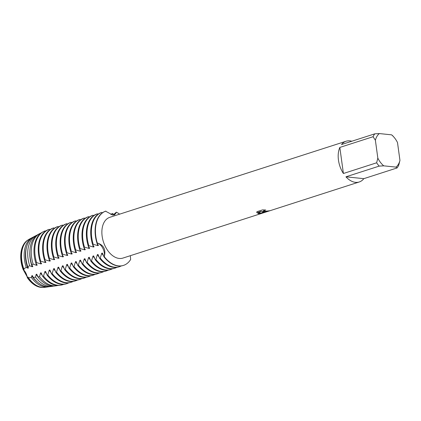<?xml version="1.0" encoding="UTF-8"?>
<svg xmlns="http://www.w3.org/2000/svg" width="421" height="421" viewBox="0 0 421 421"><rect width="100%" height="100%" fill="white"/><g stroke="black" fill="none" stroke-linecap="round" stroke-linejoin="round"><path stroke-width="0.63" d="M256.926 211.689L262.515 209.89L265.735 210.016L263.514 210.979L264.825 211.553L268.63 210.874A21.408 13.588 72.2 0 0 269.929 210.695L263.32 212.037L261.894 211.663L262.651 212.252L264.277 212.558L258.499 213.589L257.768 213.442L261.362 211.279L256.831 212.742L256.931 211.689M379.189 166.111L383.757 165.842L395.998 167.105L397.066 167.958L363.828 178.662A21.408 13.588 -107.8 0 1 359.239 181.977A21.408 13.588 -107.8 0 1 355.519 182.351A21.408 13.588 -107.8 0 1 345.946 176.815L379.189 166.111A21.408 13.588 -107.8 0 1 376.642 162.795L343.404 173.499A21.408 13.588 -107.8 0 1 339.831 147.424L373.069 136.72A21.408 13.588 -107.8 0 1 374.769 133.841L341.526 144.545A21.408 13.588 -107.8 0 1 346.115 141.23A21.408 13.588 -107.8 0 1 349.835 140.856A21.408 13.588 -107.8 0 1 351.777 141.245M359.239 181.977L122.927 258.078A21.408 13.588 -107.8 0 1 119.206 258.447A21.408 13.588 -107.8 0 1 102.661 239.06A21.408 13.588 -107.8 0 1 109.802 217.325L346.115 141.23M113.044 215.057L116.338 212.173A9.809 6.226 -107.8 0 1 114.054 214.989A9.809 6.226 72.2 0 0 116.338 212.173L114.659 214.799L112.754 215.036L105.555 211.195A28.544 18.119 72.2 0 0 95.467 236.365A28.544 18.119 72.2 0 0 96.946 243.106L97.267 243.006A28.544 18.119 -107.8 0 1 105.876 211.095A28.544 18.119 -107.8 0 0 97.267 243.006C103.687 244.943 106.034 249.527 104.308 256.763A9.809 6.226 72.2 0 0 97.267 243.006A9.809 6.226 -107.8 0 1 104.308 256.763L103.987 256.868A28.544 18.119 72.2 0 0 118.222 265.983A28.544 18.119 72.2 0 0 123.179 265.493A28.544 18.119 72.2 0 0 123.337 265.44M130.647 259.483A28.544 18.119 -107.8 0 1 123.5 265.388A28.544 18.119 -107.8 0 1 118.538 265.883A28.544 18.119 -107.8 0 1 104.308 256.763A28.544 18.119 -107.8 0 0 118.538 265.883A28.544 18.119 -107.8 0 0 130.647 259.483L130.342 255.689M23.06 269.345L27.386 277.213L27.328 277.692A9.809 6.226 72.2 0 0 23.06 269.345A25.171 15.977 -107.8 0 1 21.05 261.283A25.171 15.977 -107.8 0 1 27.897 240.033M48.836 286.748A26.028 16.524 -107.8 0 1 47.941 286.906A26.028 16.524 -107.8 0 1 45.236 286.943A26.028 16.524 -107.8 0 1 31.464 277.576L28.386 277.797L28.012 277.007L27.386 277.213L23.471 269.566A24.892 15.798 -107.8 0 1 21.355 261.262A24.892 15.798 72.2 0 0 23.471 269.561L23.471 269.561A24.892 15.798 -107.8 0 1 21.366 261.262A24.892 15.798 -107.8 0 1 25.239 242.749M25.192 242.812A24.892 15.798 72.2 0 0 21.366 261.262A24.892 15.798 -107.8 0 1 25.192 242.812M27.386 277.213A24.892 15.798 72.2 0 0 39.342 286.754A24.892 15.798 -107.8 0 1 27.386 277.213M269.545 210.768L261.894 211.663M263.514 211.026L263.788 210.553L265.498 210M256.736 212.421L256.826 212.694L261.362 211.279M257.82 213.41L263.904 212.626M39.416 286.775A24.892 15.798 -107.8 0 1 27.376 277.213M116.338 212.173A28.544 18.119 -107.8 0 1 119.596 214.173A28.544 18.119 -107.8 0 0 116.338 212.173M43.163 287.432A25.171 15.977 -107.8 0 1 27.328 277.692M397.066 167.958A21.408 13.588 -107.8 0 0 398.766 165.079L399.95 160.406L397.503 142.551A19.029 12.077 -107.8 0 0 393.782 136.967L392.798 135.857A21.408 13.588 -107.8 0 0 392.646 135.688L391.577 134.836A19.029 12.077 -107.8 0 1 393.782 136.967M391.577 134.836L379.337 133.568L374.769 133.841M373.069 136.72L375.385 140.267A19.029 12.077 -107.8 0 1 379.337 133.568M375.385 140.267L377.826 158.122L376.642 162.795M383.757 165.842A19.029 12.077 -107.8 0 1 377.826 158.122M399.95 160.406A19.029 12.077 -107.8 0 1 395.998 167.105M343.404 173.499L339.831 147.424M363.828 178.662L345.946 176.815M93.209 244.312A28.544 18.119 -107.8 0 1 91.731 237.57A28.544 18.119 -107.8 0 1 101.819 212.4L101.182 212.605A28.544 18.119 72.2 0 0 91.094 237.776A28.544 18.119 72.2 0 0 92.573 244.517L93.209 244.312L97.814 245.622A24.892 15.798 -107.8 0 1 96.977 243.143M114.486 267.188A28.544 18.119 -107.8 0 1 100.251 258.068L99.614 258.273A28.544 18.119 72.2 0 0 113.849 267.393A28.544 18.119 72.2 0 0 118.806 266.898L119.443 266.693A28.544 18.119 -107.8 0 1 114.486 267.188M97.814 245.622L98.451 245.417L96.946 243.106M75.112 250.185A24.892 15.798 -107.8 0 0 75.948 252.663L76.585 252.458L75.08 250.153L75.717 249.948L80.322 251.258L80.958 251.053L79.453 248.743L80.09 248.537L84.695 249.848L85.331 249.642L83.826 247.332L84.463 247.127L89.068 248.443L89.705 248.232L88.2 245.927L88.836 245.722L93.441 247.032L94.078 246.827L92.573 244.517M93.441 247.032A24.892 15.798 -107.8 0 1 92.604 244.554M88.836 245.722A28.544 18.119 -107.8 0 1 87.358 238.975A28.544 18.119 -107.8 0 1 97.446 213.81L96.809 214.015A28.544 18.119 72.2 0 0 86.721 239.181A28.544 18.119 72.2 0 0 88.2 245.927M110.113 268.598A28.544 18.119 -107.8 0 1 95.877 259.478L95.241 259.683A28.544 18.119 72.2 0 0 109.471 268.803A28.544 18.119 72.2 0 0 114.433 268.309L115.07 268.103A28.544 18.119 -107.8 0 1 110.113 268.598M89.068 248.437A24.892 15.798 -107.8 0 1 88.231 245.959M84.463 247.127A28.544 18.119 -107.8 0 1 82.984 240.386A28.544 18.119 -107.8 0 1 93.073 215.215L92.436 215.42A28.544 18.119 72.2 0 0 82.348 240.591A28.544 18.119 72.2 0 0 83.826 247.332M105.734 270.003A28.544 18.119 -107.8 0 1 91.504 260.888L90.868 261.094A28.544 18.119 72.2 0 0 105.097 270.208A28.544 18.119 72.2 0 0 110.06 269.719L110.697 269.514A28.544 18.119 -107.8 0 1 105.734 270.003M84.695 249.848A24.892 15.798 -107.8 0 1 83.858 247.369M80.09 248.537A28.544 18.119 -107.8 0 1 78.611 241.796A28.544 18.119 -107.8 0 1 88.699 216.626L88.063 216.831A28.544 18.119 72.2 0 0 77.974 242.001A28.544 18.119 72.2 0 0 79.453 248.743M101.361 271.413A28.544 18.119 -107.8 0 1 87.131 262.294L86.494 262.499A28.544 18.119 72.2 0 0 100.724 271.619A28.544 18.119 72.2 0 0 105.687 271.124L106.324 270.919A28.544 18.119 -107.8 0 1 101.361 271.413M80.322 251.258A24.892 15.798 -107.8 0 1 79.485 248.774M75.717 249.948A28.544 18.119 -107.8 0 1 74.238 243.201A28.544 18.119 -107.8 0 1 84.326 218.036L83.69 218.241A28.544 18.119 72.2 0 0 73.601 243.406A28.544 18.119 72.2 0 0 75.08 250.153M96.988 272.819A28.544 18.119 -107.8 0 1 82.758 263.704L82.121 263.909A28.544 18.119 72.2 0 0 96.351 273.024A28.544 18.119 72.2 0 0 101.314 272.534L101.95 272.329A28.544 18.119 -107.8 0 1 96.988 272.819M71.344 251.353A28.544 18.119 -107.8 0 1 69.865 244.612A28.544 18.119 -107.8 0 1 79.953 219.441L79.316 219.646A28.544 18.119 72.2 0 0 69.228 244.817A28.544 18.119 72.2 0 0 70.707 251.558L71.344 251.353L75.943 252.668M92.615 274.229A28.544 18.119 -107.8 0 1 78.385 265.114L77.748 265.319A28.544 18.119 72.2 0 0 91.978 274.434A28.544 18.119 72.2 0 0 96.935 273.945L97.577 273.739A28.544 18.119 -107.8 0 1 92.615 274.229M28.475 267.956L27.733 266.693L29.691 265.74L32.206 266.751L32.849 266.546L31.764 264.772L33.148 264.146L36.585 265.341L37.222 265.135L35.843 262.972L36.638 262.641L40.958 263.935L41.595 263.725L40.09 261.42L40.726 261.215L45.331 262.525L45.968 262.32L44.463 260.01L45.1 259.804L49.704 261.115L50.341 260.909L48.836 258.599L49.473 258.394L54.077 259.71L54.714 259.499L53.209 257.194L53.846 256.989L58.451 258.299L59.087 258.094L57.582 255.784L58.219 255.579L62.824 256.894L63.46 256.684L61.955 254.373L62.597 254.168L67.197 255.484L67.839 255.279L66.334 252.968L66.971 252.763L71.57 254.073L72.212 253.868L70.707 251.558M71.575 254.073A24.892 15.798 -107.8 0 1 70.733 251.595M66.971 252.763A28.544 18.119 -107.8 0 1 65.492 246.022A28.544 18.119 -107.8 0 1 75.58 220.851L74.943 221.057A28.544 18.119 72.2 0 0 64.855 246.227A28.544 18.119 72.2 0 0 66.334 252.968M88.242 275.639A28.544 18.119 -107.8 0 1 74.012 266.519L73.375 266.725A28.544 18.119 72.2 0 0 87.605 275.844A28.544 18.119 72.2 0 0 92.562 275.35L93.204 275.145A28.544 18.119 -107.8 0 1 88.242 275.639M67.197 255.484A24.892 15.798 -107.8 0 1 66.36 253M62.597 254.168A28.544 18.119 -107.8 0 1 61.119 247.427A28.544 18.119 -107.8 0 1 71.207 222.256L70.57 222.462A28.544 18.119 72.2 0 0 60.482 247.632A28.544 18.119 72.2 0 0 61.955 254.373M83.868 277.044A28.544 18.119 -107.8 0 1 69.639 267.93L69.002 268.135A28.544 18.119 72.2 0 0 83.232 277.25A28.544 18.119 72.2 0 0 88.189 276.76L88.826 276.555A28.544 18.119 -107.8 0 1 83.868 277.044M62.824 256.889A24.892 15.798 -107.8 0 1 61.987 254.41M58.219 255.579A28.544 18.119 -107.8 0 1 56.746 248.837A28.544 18.119 -107.8 0 1 66.834 223.667L66.197 223.872A28.544 18.119 72.2 0 0 56.109 249.043A28.544 18.119 72.2 0 0 57.582 255.784M79.495 278.455A28.544 18.119 -107.8 0 1 65.266 269.34L64.629 269.545A28.544 18.119 72.2 0 0 78.859 278.66A28.544 18.119 72.2 0 0 83.816 278.165L84.453 277.96A28.544 18.119 -107.8 0 1 79.495 278.455M58.451 258.299A24.892 15.798 -107.8 0 1 57.614 255.821M53.846 256.989A28.544 18.119 -107.8 0 1 52.372 250.248A28.544 18.119 -107.8 0 1 62.461 225.077L61.819 225.282A28.544 18.119 72.2 0 0 51.73 250.453A28.544 18.119 72.2 0 0 53.209 257.194M75.122 279.865A28.544 18.119 -107.8 0 1 60.892 270.745L60.25 270.95A28.544 18.119 72.2 0 0 74.485 280.07A28.544 18.119 72.2 0 0 79.443 279.576L80.079 279.37A28.544 18.119 -107.8 0 1 75.122 279.865M54.077 259.71A24.892 15.798 -107.8 0 1 53.241 257.226M49.473 258.394A28.544 18.119 -107.8 0 1 47.994 251.653A28.544 18.119 -107.8 0 1 58.082 226.482L57.445 226.687A28.544 18.119 72.2 0 0 47.357 251.858A28.544 18.119 72.2 0 0 48.836 258.599M70.749 281.27A28.544 18.119 -107.8 0 1 56.514 272.155L55.877 272.361A28.544 18.119 72.2 0 0 70.112 281.475A28.544 18.119 72.2 0 0 75.07 280.986L75.706 280.781A28.544 18.119 -107.8 0 1 70.749 281.27M49.704 261.115A24.892 15.798 -107.8 0 1 48.868 258.636M45.1 259.804A28.544 18.119 -107.8 0 1 43.621 253.063A28.544 18.119 -107.8 0 1 53.709 227.893L53.072 228.098A28.544 18.119 72.2 0 0 42.984 253.268A28.544 18.119 72.2 0 0 44.463 260.01M66.376 282.68A28.544 18.119 -107.8 0 1 52.141 273.561L51.504 273.766A28.544 18.119 72.2 0 0 65.734 282.886A28.544 18.119 72.2 0 0 70.696 282.391L71.333 282.186A28.544 18.119 -107.8 0 1 66.376 282.68M45.331 262.525A24.892 15.798 -107.8 0 1 44.494 260.046M40.726 261.215A28.544 18.119 -107.8 0 1 39.248 254.468A28.544 18.119 -107.8 0 1 49.336 229.303L48.699 229.508A28.544 18.119 72.2 0 0 38.611 254.673A28.544 18.119 72.2 0 0 40.09 261.42M61.998 284.091A28.544 18.119 -107.8 0 1 47.768 274.971L47.131 275.176A28.544 18.119 72.2 0 0 61.361 284.296A28.544 18.119 72.2 0 0 66.323 283.801L66.96 283.596A28.544 18.119 -107.8 0 1 61.998 284.091M40.958 263.93A24.892 15.798 -107.8 0 1 40.121 261.452M36.638 262.641A28.296 17.961 -107.8 0 1 35.143 255.863A28.296 17.961 -107.8 0 1 43.4 231.661A28.296 17.961 -107.8 0 1 45.205 230.892L45.536 231.134M57.698 285.222A28.296 17.961 -107.8 0 1 43.537 276.113L42.637 276.25A28.123 17.85 72.2 0 0 56.756 285.354A28.123 17.85 72.2 0 0 59.677 285.312L60.635 285.185A28.296 17.961 -107.8 0 1 57.698 285.222M43.4 231.661L42.542 232.113A28.123 17.85 72.2 0 0 34.338 256.168A28.123 17.85 72.2 0 0 35.843 262.972M36.585 265.341A24.892 15.798 -107.8 0 1 34.533 257.447M33.148 264.146A27.539 17.482 -107.8 0 1 31.591 257.22A27.539 17.482 -107.8 0 1 39.627 233.666A27.539 17.482 -107.8 0 1 41.121 233.002M53.546 285.796A27.539 17.482 -107.8 0 1 39.563 276.676L37.964 276.881A27.239 17.287 72.2 0 0 51.888 286.027A27.239 17.287 72.2 0 0 54.719 285.985L56.403 285.759A27.539 17.482 -107.8 0 1 53.546 285.796M39.627 233.666L38.127 234.46A27.239 17.287 72.2 0 0 30.175 257.763A27.239 17.287 72.2 0 0 31.764 264.772M32.212 266.751A24.892 15.798 -107.8 0 1 30.102 258.447A24.892 15.798 -107.8 0 1 29.823 251.969M29.691 265.74A26.786 17.003 -107.8 0 1 28.044 258.578A26.786 17.003 -107.8 0 1 35.859 235.665A26.786 17.003 -107.8 0 1 37.016 235.134M49.394 286.369A26.786 17.003 -107.8 0 1 35.543 277.171L33.222 277.413A26.355 16.729 72.2 0 0 47.02 286.696A26.355 16.729 72.2 0 0 49.757 286.659L52.172 286.333A26.786 17.003 -107.8 0 1 49.394 286.369M35.859 235.665L33.706 236.807A26.355 16.729 72.2 0 0 26.013 259.352A26.355 16.729 72.2 0 0 27.733 266.693M23.471 269.561L24.102 269.361L23.771 268.782L26.276 267.435L27.833 268.161A24.892 15.798 -107.8 0 1 25.728 259.857A24.892 15.798 -107.8 0 1 26.439 247.495M27.839 268.156L28.475 267.951M26.276 267.435A26.028 16.524 -107.8 0 1 24.492 259.931A26.028 16.524 -107.8 0 1 32.085 237.67A26.028 16.524 -107.8 0 1 32.906 237.276M28.386 277.797A25.47 16.166 72.2 0 0 42.158 287.369A25.47 16.166 72.2 0 0 44.8 287.332L47.941 286.906M32.085 237.67L29.286 239.154A25.47 16.166 72.2 0 0 21.855 260.941A25.47 16.166 72.2 0 0 23.771 268.782M102.398 212.826L101.819 212.4M98.019 214.236L97.446 213.81M93.646 215.641L93.073 215.215M89.273 217.052L88.699 216.626M84.9 218.462L84.326 218.036M80.527 219.867L79.953 219.441M76.154 221.278L75.58 220.851M71.781 222.683L71.207 222.256M67.407 224.093L66.834 223.667M63.034 225.503L62.461 225.077M58.661 226.908L58.082 226.482M54.283 228.319L53.709 227.893M49.91 229.729L49.336 229.303M110.886 214.568L112.286 213.479L112.254 214.963M103.987 256.868L102.366 253.063L101.729 253.268L100.251 258.068M99.614 258.273L97.993 254.473L97.356 254.679L95.877 259.478M95.241 259.683L93.62 255.884L92.983 256.089L91.504 260.888M90.868 261.094L89.247 257.289L88.61 257.494A24.892 15.798 -107.8 0 0 90.431 259.941M88.605 257.494L87.131 262.294M86.494 262.499L84.874 258.699L84.237 258.904L82.758 263.704M82.121 263.909L80.495 260.11L79.858 260.315L78.385 265.114M77.748 265.319L76.122 261.515L75.485 261.72L74.012 266.519M73.375 266.725L71.749 262.925L71.112 263.13L69.639 267.93M69.002 268.135L67.376 264.33L66.739 264.541L65.266 269.34M64.629 269.545L63.003 265.74L62.366 265.946L60.892 270.745M60.25 270.95L58.63 267.151L57.993 267.356L56.514 272.155M55.877 272.361L54.256 268.556L53.62 268.761L52.141 273.561M51.504 273.766L49.883 269.966L49.246 270.171A24.892 15.798 -107.8 0 0 51.067 272.613M49.241 270.171L47.768 274.971M47.131 275.176L45.51 271.377L44.873 271.582L43.537 276.113M42.637 276.25L41.137 272.782L40.5 272.987L39.563 276.676M37.964 276.881L36.759 274.192L36.122 274.397L35.538 277.171M33.222 277.413L32.385 275.597L31.749 275.808L31.464 277.576M37.622 282.217A24.892 15.798 -107.8 0 1 31.749 275.808M53.42 286.091A26.786 17.003 -107.8 0 1 52.172 286.333M37.948 276.839A24.892 15.798 -107.8 0 1 36.122 274.397M58.003 285.422A27.539 17.482 -107.8 0 1 56.403 285.759M42.321 275.434A24.892 15.798 -107.8 0 1 40.5 272.987M63.708 284.322A28.296 17.961 -107.8 0 1 60.635 285.185M46.694 274.024A24.892 15.798 -107.8 0 1 44.873 271.582M68.776 282.833A28.544 18.119 -107.8 0 1 66.96 283.596M73.149 281.428A28.544 18.119 -107.8 0 1 71.333 282.186M55.44 271.208A24.892 15.798 -107.8 0 1 53.62 268.761M77.522 280.018A28.544 18.119 -107.8 0 1 75.706 280.781M59.814 269.798A24.892 15.798 -107.8 0 1 57.993 267.356M81.895 278.607A28.544 18.119 -107.8 0 1 80.079 279.37M64.187 268.393A24.892 15.798 -107.8 0 1 62.366 265.946M86.273 277.202A28.544 18.119 -107.8 0 1 84.453 277.96M68.565 266.982A24.892 15.798 -107.8 0 1 66.739 264.541M90.647 275.792A28.544 18.119 -107.8 0 1 88.826 276.555M72.938 265.572A24.892 15.798 -107.8 0 1 71.112 263.13M95.02 274.381A28.544 18.119 -107.8 0 1 93.204 275.145M77.311 264.167A24.892 15.798 -107.8 0 1 75.485 261.72M99.393 272.976A28.544 18.119 -107.8 0 1 97.577 273.739M81.685 262.757A24.892 15.798 -107.8 0 1 79.858 260.315M103.766 271.566A28.544 18.119 -107.8 0 1 101.95 272.329M86.058 261.346A24.892 15.798 -107.8 0 1 84.237 258.904M108.139 270.161A28.544 18.119 -107.8 0 1 106.324 270.919M112.512 268.751A28.544 18.119 -107.8 0 1 110.697 269.514M94.804 258.531A24.892 15.798 -107.8 0 1 92.983 256.089M116.885 267.34A28.544 18.119 -107.8 0 1 115.07 268.103M99.177 257.126A24.892 15.798 -107.8 0 1 97.356 254.679M103.55 255.715A24.892 15.798 -107.8 0 1 101.729 253.268M121.259 265.935A28.544 18.119 -107.8 0 1 119.443 266.693M112.286 213.479A28.544 18.119 -107.8 0 1 113.944 214.4M123.179 265.493L123.5 265.388"/></g></svg>
